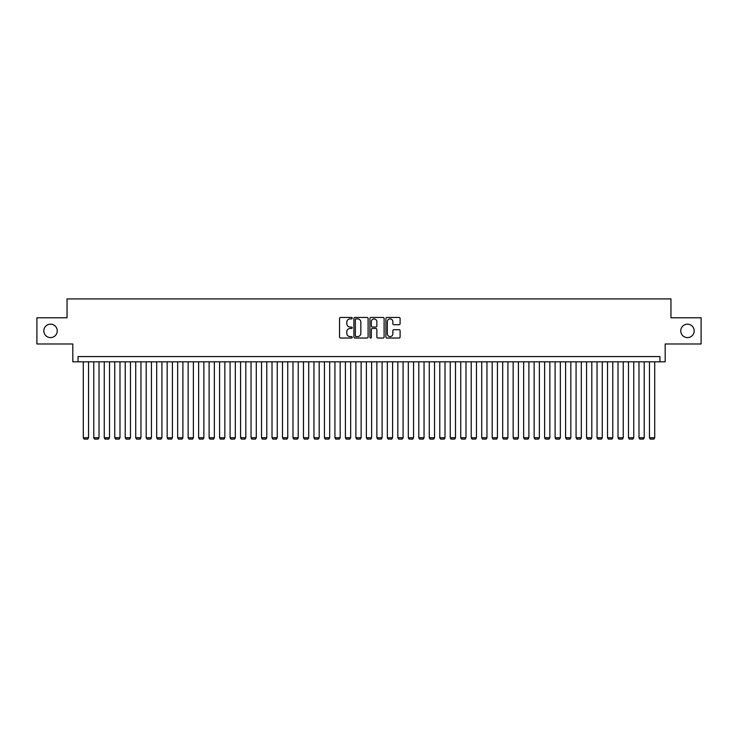 <?xml version="1.0" encoding="UTF-8"?>
<svg xmlns="http://www.w3.org/2000/svg" width="738" height="738" viewBox="0 0 738 738"><rect width="100%" height="100%" fill="white"/><g stroke="black" fill="none" stroke-linecap="round" stroke-linejoin="round"><path stroke-width="1.11" d="M352.229 318.17A0.72 0.72 0 0 0 351.5 317.451L340.569 317.451A1.033 1.033 0 0 0 339.545 318.484L339.545 337.008A1.033 1.033 0 0 0 340.569 338.032L351.5 338.032A0.72 0.72 0 0 0 352.229 337.312A0.72 0.72 0 0 0 351.5 336.593L350.089 336.593A3.293 3.293 0 0 1 346.795 333.299L346.795 331.759A3.293 3.293 0 0 1 350.089 328.465L351.5 328.465A0.72 0.72 0 0 0 352.229 327.746A0.72 0.72 0 0 0 351.5 327.026L350.089 327.026A3.293 3.293 0 0 1 346.795 323.733L346.795 322.183A3.293 3.293 0 0 1 350.089 318.89L351.5 318.89A0.72 0.72 0 0 0 352.229 318.17M680.759 330.892A6.707 6.707 0 0 0 687.465 337.598A6.707 6.707 0 0 0 694.181 330.892A6.707 6.707 0 0 0 687.465 324.176A6.707 6.707 0 0 0 680.759 330.892M43.819 330.892A6.707 6.707 0 0 0 50.535 337.598A6.707 6.707 0 0 0 57.241 330.892A6.707 6.707 0 0 0 50.535 324.176A6.707 6.707 0 0 0 43.819 330.892M399.074 324.711A1.033 1.033 0 0 0 400.107 323.678L400.107 318.484A1.033 1.033 0 0 0 399.074 317.451L386.933 317.451A1.033 1.033 0 0 0 385.9 318.484L385.9 337.008A1.033 1.033 0 0 0 386.933 338.032L399.074 338.032A1.033 1.033 0 0 0 400.107 337.008L400.107 330.725A1.033 1.033 0 0 0 399.074 329.701L393.88 329.701A1.033 1.033 0 0 0 392.847 330.725L392.847 333.844A2.749 2.749 0 0 1 390.098 336.593A2.749 2.749 0 0 1 387.349 333.844L387.349 321.648A2.749 2.749 0 0 1 390.098 318.89A2.749 2.749 0 0 1 392.847 321.648L392.847 323.678A1.033 1.033 0 0 0 393.88 324.711L399.074 324.711M659.947 361.814L665.187 361.814L665.187 343.991L701.1 343.991L701.1 317.783L670.953 317.783L670.953 298.908L67.047 298.908L67.047 317.783L36.9 317.783L36.9 343.991L72.813 343.991L72.813 361.814L659.947 361.814L659.947 356.574L78.053 356.574L78.053 361.814M368.096 318.484A1.033 1.033 0 0 0 367.072 317.451L354.923 317.451A1.033 1.033 0 0 0 353.899 318.484L353.899 337.008A1.033 1.033 0 0 0 354.923 338.032L367.072 338.032A1.033 1.033 0 0 0 368.096 337.008L368.096 318.484M370.928 317.451L383.077 317.451A1.033 1.033 0 0 1 384.101 318.484L384.101 337.008A1.033 1.033 0 0 1 383.077 338.032L377.874 338.032A1.033 1.033 0 0 1 376.85 337.008L376.85 329.489A1.033 1.033 0 0 0 375.817 328.465L372.367 328.465A1.033 1.033 0 0 0 371.343 329.489L371.343 337.312A0.72 0.72 0 0 1 370.624 338.032A0.72 0.72 0 0 1 369.904 337.312L369.904 318.484A1.033 1.033 0 0 1 370.928 317.451M356.057 318.89A0.72 0.72 0 0 0 355.338 319.609L355.338 335.873A0.72 0.72 0 0 0 356.057 336.593L357.552 336.593A3.293 3.293 0 0 0 360.845 333.299L360.845 322.183A3.293 3.293 0 0 0 357.552 318.89L356.057 318.89M376.85 321.694A2.749 2.749 0 0 0 374.092 318.945A2.749 2.749 0 0 0 371.343 321.694L371.343 325.993A1.033 1.033 0 0 0 372.367 327.026L375.817 327.026A1.033 1.033 0 0 0 376.85 325.993L376.85 321.694M88.532 361.814L88.532 437.726L83.293 437.726L83.293 361.814M88.532 437.726L87.748 439.092L84.077 439.092L83.293 437.726M99.021 361.814L99.021 437.726L93.781 437.726L93.781 361.814M99.021 437.726L98.237 439.092L94.565 439.092L93.781 437.726M109.51 361.814L109.51 437.726L104.261 437.726L104.261 361.814M109.51 437.726L108.717 439.092L105.054 439.092L104.261 437.726M119.99 361.814L119.99 437.726L114.75 437.726L114.75 361.814M119.99 437.726L119.205 439.092L115.534 439.092L114.75 437.726M130.478 361.814L130.478 437.726L125.229 437.726L125.229 361.814M130.478 437.726L129.685 439.092L126.023 439.092L125.229 437.726M140.958 361.814L140.958 437.726L135.718 437.726L135.718 361.814M140.958 437.726L140.174 439.092L136.502 439.092L135.718 437.726M151.447 361.814L151.447 437.726L146.198 437.726L146.198 361.814M151.447 437.726L150.653 439.092L146.991 439.092L146.198 437.726M161.926 361.814L161.926 437.726L156.687 437.726L156.687 361.814M161.926 437.726L161.142 439.092L157.471 439.092L156.687 437.726M172.415 361.814L172.415 437.726L167.175 437.726L167.175 361.814M172.415 437.726L171.631 439.092L167.96 439.092L167.175 437.726M182.895 361.814L182.895 437.726L177.655 437.726L177.655 361.814M182.895 437.726L182.111 439.092L178.439 439.092L177.655 437.726M193.384 361.814L193.384 437.726L188.144 437.726L188.144 361.814M193.384 437.726L192.6 439.092L188.928 439.092L188.144 437.726M203.863 361.814L203.863 437.726L198.623 437.726L198.623 361.814M203.863 437.726L203.079 439.092L199.408 439.092L198.623 437.726M214.352 361.814L214.352 437.726L209.112 437.726L209.112 361.814M214.352 437.726L213.568 439.092L209.896 439.092L209.112 437.726M224.841 361.814L224.841 437.726L219.592 437.726L219.592 361.814M224.841 437.726L224.048 439.092L220.385 439.092L219.592 437.726M235.321 361.814L235.321 437.726L230.081 437.726L230.081 361.814M235.321 437.726L234.536 439.092L230.865 439.092L230.081 437.726M245.809 361.814L245.809 437.726L240.56 437.726L240.56 361.814M245.809 437.726L245.016 439.092L241.354 439.092L240.56 437.726M256.289 361.814L256.289 437.726L251.049 437.726L251.049 361.814M256.289 437.726L255.505 439.092L251.833 439.092L251.049 437.726M266.778 361.814L266.778 437.726L261.529 437.726L261.529 361.814M266.778 437.726L265.984 439.092L262.322 439.092L261.529 437.726M277.257 361.814L277.257 437.726L272.018 437.726L272.018 361.814M277.257 437.726L276.473 439.092L272.802 439.092L272.018 437.726M287.746 361.814L287.746 437.726L282.506 437.726L282.506 361.814M287.746 437.726L286.962 439.092L283.291 439.092L282.506 437.726M298.226 361.814L298.226 437.726L292.986 437.726L292.986 361.814M298.226 437.726L297.442 439.092L293.77 439.092L292.986 437.726M308.715 361.814L308.715 437.726L303.475 437.726L303.475 361.814M308.715 437.726L307.93 439.092L304.259 439.092L303.475 437.726M319.194 361.814L319.194 437.726L313.954 437.726L313.954 361.814M319.194 437.726L318.41 439.092L314.739 439.092L313.954 437.726M329.683 361.814L329.683 437.726L324.443 437.726L324.443 361.814M329.683 437.726L328.899 439.092L325.227 439.092L324.443 437.726M340.172 361.814L340.172 437.726L334.923 437.726L334.923 361.814M340.172 437.726L339.379 439.092L335.707 439.092L334.923 437.726M350.651 361.814L350.651 437.726L345.412 437.726L345.412 361.814M350.651 437.726L349.867 439.092L346.196 439.092L345.412 437.726M361.14 361.814L361.14 437.726L355.891 437.726L355.891 361.814M361.14 437.726L360.347 439.092L356.685 439.092L355.891 437.726M371.62 361.814L371.62 437.726L366.38 437.726L366.38 361.814M371.62 437.726L370.836 439.092L367.164 439.092L366.38 437.726M382.109 361.814L382.109 437.726L376.86 437.726L376.86 361.814M382.109 437.726L381.315 439.092L377.653 439.092L376.86 437.726M392.588 361.814L392.588 437.726L387.349 437.726L387.349 361.814M392.588 437.726L391.804 439.092L388.133 439.092L387.349 437.726M403.077 361.814L403.077 437.726L397.828 437.726L397.828 361.814M403.077 437.726L402.293 439.092L398.621 439.092L397.828 437.726M413.557 361.814L413.557 437.726L408.317 437.726L408.317 361.814M413.557 437.726L412.773 439.092L409.101 439.092L408.317 437.726M424.046 361.814L424.046 437.726L418.806 437.726L418.806 361.814M424.046 437.726L423.261 439.092L419.59 439.092L418.806 437.726M434.525 361.814L434.525 437.726L429.285 437.726L429.285 361.814M434.525 437.726L433.741 439.092L430.07 439.092L429.285 437.726M445.014 361.814L445.014 437.726L439.774 437.726L439.774 361.814M445.014 437.726L444.23 439.092L440.558 439.092L439.774 437.726M455.494 361.814L455.494 437.726L450.254 437.726L450.254 361.814M455.494 437.726L454.709 439.092L451.038 439.092L450.254 437.726M465.982 361.814L465.982 437.726L460.743 437.726L460.743 361.814M465.982 437.726L465.198 439.092L461.527 439.092L460.743 437.726M476.471 361.814L476.471 437.726L471.222 437.726L471.222 361.814M476.471 437.726L475.678 439.092L472.016 439.092L471.222 437.726M486.951 361.814L486.951 437.726L481.711 437.726L481.711 361.814M486.951 437.726L486.167 439.092L482.495 439.092L481.711 437.726M497.44 361.814L497.44 437.726L492.191 437.726L492.191 361.814M497.44 437.726L496.646 439.092L492.984 439.092L492.191 437.726M507.919 361.814L507.919 437.726L502.679 437.726L502.679 361.814M507.919 437.726L507.135 439.092L503.464 439.092L502.679 437.726M518.408 361.814L518.408 437.726L513.159 437.726L513.159 361.814M518.408 437.726L517.615 439.092L513.952 439.092L513.159 437.726M528.888 361.814L528.888 437.726L523.648 437.726L523.648 361.814M528.888 437.726L528.104 439.092L524.432 439.092L523.648 437.726M539.377 361.814L539.377 437.726L534.137 437.726L534.137 361.814M539.377 437.726L538.592 439.092L534.921 439.092L534.137 437.726M549.856 361.814L549.856 437.726L544.616 437.726L544.616 361.814M549.856 437.726L549.072 439.092L545.4 439.092L544.616 437.726M560.345 361.814L560.345 437.726L555.105 437.726L555.105 361.814M560.345 437.726L559.561 439.092L555.889 439.092L555.105 437.726M570.825 361.814L570.825 437.726L565.585 437.726L565.585 361.814M570.825 437.726L570.04 439.092L566.369 439.092L565.585 437.726M581.313 361.814L581.313 437.726L576.074 437.726L576.074 361.814M581.313 437.726L580.529 439.092L576.858 439.092L576.074 437.726M591.802 361.814L591.802 437.726L586.553 437.726L586.553 361.814M591.802 437.726L591.009 439.092L587.347 439.092L586.553 437.726M602.282 361.814L602.282 437.726L597.042 437.726L597.042 361.814M602.282 437.726L601.498 439.092L597.826 439.092L597.042 437.726M612.771 361.814L612.771 437.726L607.522 437.726L607.522 361.814M612.771 437.726L611.977 439.092L608.315 439.092L607.522 437.726M623.25 361.814L623.25 437.726L618.01 437.726L618.01 361.814M623.25 437.726L622.466 439.092L618.795 439.092L618.01 437.726M633.739 361.814L633.739 437.726L628.49 437.726L628.49 361.814M633.739 437.726L632.946 439.092L629.283 439.092L628.49 437.726M644.219 361.814L644.219 437.726L638.979 437.726L638.979 361.814M644.219 437.726L643.435 439.092L639.763 439.092L638.979 437.726M654.707 361.814L654.707 437.726L649.468 437.726L649.468 361.814M654.707 437.726L653.923 439.092L650.252 439.092L649.468 437.726"/></g></svg>
